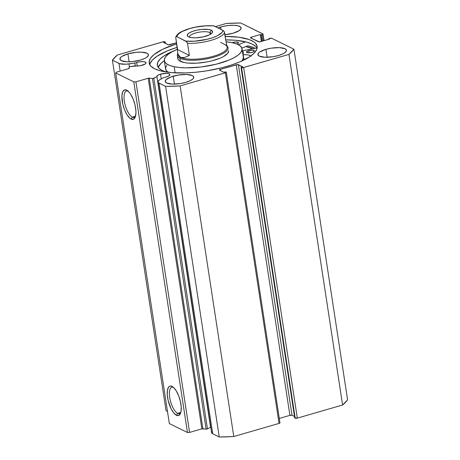 <?xml version="1.0" encoding="UTF-8"?>
<svg xmlns="http://www.w3.org/2000/svg" width="460" height="460" viewBox="0 0 460 460"><rect width="100%" height="100%" fill="white"/><g stroke="black" fill="none" stroke-linecap="round" stroke-linejoin="round"><path stroke-width="0.69" d="M129.697 66.671A0.96 0.293 171.3 0 1 130.099 66.585L140.507 65.653L145.159 64.032L145.987 63.175L145.832 62.416L143.848 61.697L140.409 61.692L136.677 62.393A6.578 1.989 171.3 0 1 146.038 62.807A6.578 1.989 171.3 0 1 142.393 65.211A6.578 1.989 171.3 0 1 135.021 65.878L130.099 66.585A0.96 0.293 171.3 0 0 129.697 66.671L129.162 67.016A0.96 0.293 171.3 0 1 129.697 66.671M137.23 66.004L136.677 62.393L137.23 66.004M134.855 63.06A6.578 1.989 171.3 0 1 136.677 62.393L134.855 63.06L125.913 64.216L119.744 63.71L112.412 60.174L117.403 54.999L163.283 41.745L165.295 42.05L163.587 42.544L168.348 44.81L176.554 42.774L170.096 44.643A1.604 0.483 171.3 0 1 167.975 44.712L163.587 42.544L165.295 42.05L165.519 43.499L165.295 42.05L164.806 41.808A1.604 0.483 171.3 0 0 162.685 41.877L117.403 54.999A94.628 28.612 171.3 0 0 112.412 60.174L118.968 63.405L120.146 71.11L118.968 63.405A11.034 3.335 171.3 0 0 128.978 63.905L129.415 66.775L128.978 63.905L134.855 63.06L135.292 65.912L134.855 63.06M160.517 74.146A6.578 1.989 171.3 0 1 169.878 74.56A6.578 1.989 171.3 0 1 166.232 76.964L168.998 75.785L169.872 74.531L168.55 73.617L166.646 73.364L160.517 74.146L161.247 78.924L160.517 74.146L157.682 75.371L156.906 76.665A6.578 1.989 171.3 0 1 156.877 76.55A6.578 1.989 171.3 0 1 160.517 74.146M210.553 427.271L156.906 76.665L153.168 78.47L148.477 78.194L135.936 81.811L133.808 81.88L115.69 72.95L116.42 72.191L128.926 68.557L129.162 67.016L129.243 68.287A0.96 0.293 171.3 0 1 128.708 68.632L116.42 72.191L115.69 72.95L169.337 423.551L187.461 432.486L169.337 423.551L115.69 72.95L133.808 81.88L135.936 81.811L189.583 432.417L187.461 432.486L133.808 81.88L187.461 432.486L189.583 432.417L201.871 428.858L189.583 432.417L135.936 81.811L148.223 78.252A0.96 0.293 171.3 0 1 149.241 78.148L152.467 78.505L206.12 429.111L201.871 428.858L148.223 78.252L201.871 428.858A0.96 0.293 -8.7 0 1 202.889 428.749L149.241 78.148L202.889 428.749L206.12 429.111A0.96 0.293 -8.7 0 0 207.46 428.881L206.12 429.111L152.467 78.505A0.96 0.293 171.3 0 0 153.807 78.275L156.906 76.665L210.553 427.271L207.46 428.881L153.807 78.275L207.46 428.881L210.553 427.271M177.646 413.35A13.737 5.204 -106.2 0 0 180.768 412.614A13.737 5.204 73.8 0 1 179.486 413.603A13.737 5.204 73.8 0 1 177.646 413.35L180.82 412.43L177.646 413.35A13.737 5.204 73.8 0 1 170.102 399.648A13.737 5.204 73.8 0 1 171.839 387.205A13.737 5.204 73.8 0 1 173.454 387.354A13.737 5.204 -106.2 0 0 169.734 397.71A13.737 5.204 -106.2 0 0 177.646 413.35L176.45 415.271L177.646 413.35M172.023 386.36A15.341 5.807 73.8 0 1 172.626 386.71A15.341 5.807 73.8 0 1 179.814 399.199A15.341 5.807 73.8 0 1 180.412 413.603A15.341 5.807 73.8 0 1 176.45 415.271L173.73 412.913L171.085 408.716L168.13 400.413L167.267 394.772L167.463 390.051L168.693 386.969L169.642 386.204L170.769 385.997L173.368 387.28L176.099 390.62L178.555 395.519L180.343 401.218L181.205 406.858L181.01 411.579L180.515 413.362L178.831 415.432L176.45 415.271A15.341 5.807 73.8 0 1 167.572 397.532A15.341 5.807 73.8 0 1 172.023 386.36L173.213 387.147L172.023 386.36M132.319 117.15A13.737 5.204 -106.2 0 0 135.447 116.414A13.737 5.204 73.8 0 1 134.159 117.403A13.737 5.204 73.8 0 1 132.319 117.15L135.499 116.23L132.319 117.15A13.737 5.204 73.8 0 1 124.781 103.448A13.737 5.204 73.8 0 1 126.517 91.005A13.737 5.204 73.8 0 1 128.127 91.155A13.737 5.204 -106.2 0 0 124.407 101.51A13.737 5.204 -106.2 0 0 132.319 117.15L131.123 119.071L132.319 117.15M126.701 90.16A15.341 5.807 73.8 0 1 127.299 90.511A15.341 5.807 73.8 0 1 134.493 103A15.341 5.807 73.8 0 1 135.09 117.403A15.341 5.807 73.8 0 1 131.123 119.071L129.783 118.157L127.046 114.81L124.597 109.917L122.803 104.213L121.906 96.048L122.636 92.069L124.315 90.005L126.701 90.16L129.421 92.517L130.778 94.421L133.227 99.32L135.021 105.024L135.884 110.659L135.918 113.189L135.194 117.162L133.509 119.232L131.123 119.071A15.341 5.807 73.8 0 1 122.245 101.332A15.341 5.807 73.8 0 1 126.701 90.16L127.886 90.948L126.701 90.16M226.906 66.395A54.613 16.514 171.3 0 1 149.189 62.957A54.613 16.514 171.3 0 1 176.715 43.821L162.667 49.272L154.031 54.573L150.587 58.15L149.166 61.588L149.822 64.762L150.926 66.211L154.623 68.764L160.183 70.777L171.545 72.617L185.627 72.916L195.931 72.237L206.523 70.892L222.036 67.718L231.552 64.963L239.982 61.812L249.883 56.614L254.288 53.026L256.732 49.502L257.111 46.184L255.427 43.188L253.822 41.848L249.165 39.554L238.947 37.225L225.176 36.403A54.613 16.514 171.3 0 1 257.157 46.437A54.613 16.514 171.3 0 1 226.906 66.395M149.701 65.061L150.15 63.365L152.593 59.846L156.998 56.258L166.905 51.06L177.244 47.294A54.613 16.514 -8.7 0 0 149.764 64.647M220.593 27.013A14.432 4.364 171.3 0 1 241.132 27.922A14.432 4.364 171.3 0 1 233.139 33.2L239.211 30.613L241.023 28.733L240.678 27.065L238.228 25.858L234.048 25.3L228.781 25.472L223.215 26.346L217.931 27.905A14.432 4.364 171.3 0 1 220.593 27.013L220.955 29.394L220.593 27.013M265.897 49.346A14.432 4.364 171.3 0 1 286.436 50.261A14.432 4.364 171.3 0 1 278.444 55.533L282.877 53.877L284.516 52.946L286.327 51.071L286.425 50.192L285.005 48.725L279.352 47.633L271.285 48.162L265.897 49.346L259.825 51.934L258.658 52.883L257.911 54.694L259.336 56.16L264.983 57.253L273.05 56.724L278.444 55.533A14.432 4.364 171.3 0 1 257.899 54.625A14.432 4.364 171.3 0 1 265.897 49.346L267.111 57.27L265.897 49.346M127.909 53.86A14.432 4.364 171.3 0 1 148.448 54.769A14.432 4.364 171.3 0 1 140.455 60.047L144.888 58.391L146.527 57.46L148.339 55.579L147.993 53.912L147.016 53.239L141.369 52.147L136.097 52.319L127.909 53.86L121.837 56.448L120.669 57.396L119.922 59.208L121.348 60.674L126.995 61.761L132.267 61.594L140.455 60.047A14.432 4.364 171.3 0 1 119.91 59.139A14.432 4.364 171.3 0 1 127.909 53.86L129.122 61.784L127.909 53.86M173.213 76.199A14.432 4.364 171.3 0 1 193.752 77.107A14.432 4.364 171.3 0 1 185.759 82.38L190.193 80.724L192.993 78.85L193.643 77.918L193.298 76.245L192.32 75.572L186.668 74.48L178.601 75.009L170.827 76.981L165.974 79.729L165.226 81.541L166.652 83.007L172.299 84.099L180.372 83.57L185.759 82.38A14.432 4.364 171.3 0 1 165.215 81.472A14.432 4.364 171.3 0 1 173.213 76.199L174.426 84.117L173.213 76.199M264.046 40.664L263.039 34.08A1.604 0.483 171.3 0 0 262.878 33.913L240.747 23A94.628 28.612 171.3 0 0 226.222 23.477L215.343 26.628L226.222 23.477L240.747 23L263.039 34.074L261.154 34.96L260.314 34.546L251.332 37.145L250.527 37.542L250.602 37.904L259.319 41.877L269.52 39.083L268.68 38.669L269.681 38.381L271.802 38.312L293.934 49.22L288.949 54.401L243.064 67.649L241.052 67.344L242.765 66.849L237.463 64.561L220.282 69.379L219.477 69.776L219.552 70.138L223.945 72.3L225.653 71.806L226.303 72.208L225.906 72.622L180.13 85.922L165.606 86.394L158.47 82.8L158.01 81.449L159.482 79.896L164.065 77.458L166.232 76.964A6.578 1.989 171.3 0 1 164.065 77.458L160.367 79.384A11.034 3.335 171.3 0 0 157.952 81.995L211.606 432.595A11.034 3.335 -8.7 0 0 212.698 433.768L211.594 432.538L211.945 431.543M224.917 34.747L233.139 33.2A14.432 4.364 171.3 0 1 224.917 34.747M167.492 411.481L166.066 410.78L112.412 60.174L166.066 410.78L167.492 411.481M250.447 37.737L250.447 37.731A1.604 0.483 171.3 0 0 250.602 37.904L258.411 41.751A1.604 0.483 171.3 0 0 260.532 41.682L269.52 39.083L268.68 38.669L268.778 39.295L268.68 38.669L269.681 38.381A1.604 0.483 171.3 0 1 271.802 38.312L293.934 49.22L347.587 399.826L293.934 49.22A94.628 28.612 171.3 0 1 288.949 54.401L342.596 405.001A94.628 28.612 -8.7 0 0 347.587 399.826L342.596 405.001L297.315 418.123L294.705 417.95L241.052 67.344L294.705 417.95L295.193 418.192A1.604 0.483 -8.7 0 0 297.315 418.123L243.662 67.516L288.949 54.401L342.596 405.001L297.315 418.123L243.662 67.516A1.604 0.483 171.3 0 1 241.54 67.585L295.193 418.192L241.54 67.585L241.052 67.344L242.765 66.849L238.372 64.688L292.025 415.288L289.904 415.357L279.277 418.433L289.904 415.357L236.25 64.757L289.904 415.357A1.604 0.483 -8.7 0 1 292.025 415.288L238.372 64.688A1.604 0.483 171.3 0 0 236.25 64.757L220.282 69.379L220.466 70.587L220.282 69.379A1.604 0.483 171.3 0 0 219.391 69.966L219.391 69.966A1.604 0.483 171.3 0 0 219.552 70.138L223.945 72.3L225.653 71.806L226.142 72.047A1.604 0.483 171.3 0 1 226.303 72.22A1.604 0.483 171.3 0 1 225.411 72.806L279.065 423.407L233.778 436.523L219.253 437L212.698 433.768L159.051 83.168L165.606 86.394L219.253 437L212.698 433.768L159.051 83.168A11.034 3.335 171.3 0 1 157.952 81.995M294.48 416.501L292.025 415.288L294.48 416.501M279.789 422.654L279.87 423.016L279.065 423.407L233.778 436.523L180.13 85.922L225.411 72.806L279.065 423.407A1.604 0.483 -8.7 0 0 279.95 422.82L226.303 72.22M250.447 37.731A1.604 0.483 171.3 0 1 251.332 37.145L251.516 38.352L251.332 37.145L260.314 34.546L261.372 41.44L260.314 34.546L261.154 34.96L262.114 41.227L261.154 34.96L262.154 34.667L263.108 40.934L262.154 34.667A1.604 0.483 171.3 0 0 263.039 34.08M257.117 48.219A54.613 16.514 -8.7 0 0 225.705 39.882L235.342 40.256L246.698 42.096L252.258 44.108L255.955 46.661L257.059 48.11M255.191 48.3A57.097 17.267 -8.7 0 0 247.739 45.793L241.862 48.127L247.739 45.793L255.208 48.306M252.684 48.794A54.613 16.514 171.3 0 0 245.853 46.54L253 48.944M219.253 437A94.628 28.612 -8.7 0 0 233.778 436.523L180.13 85.922A94.628 28.612 171.3 0 1 165.606 86.394L219.253 437M228.539 50.818A25.662 7.757 171.3 0 1 212.784 60.622A25.662 7.757 171.3 0 1 184.253 62.554L187.916 63.083L196.845 63.169L206.741 61.968L211.577 60.933L220.11 58.19L223.474 56.591L227.769 53.239L228.534 50.778M242.017 48.754A39.295 11.879 171.3 0 0 232.15 42.671L225.998 41.808A39.295 11.879 171.3 0 1 232.15 42.671L236.653 43.947L239.867 45.632L241.672 47.673L242 49.979L240.833 52.463L238.222 55.039L234.261 57.598L229.103 60.047L216.039 64.245L201.02 66.987L186.329 67.856L179.814 67.539L174.196 66.723A39.295 11.879 171.3 0 1 164.329 60.639A39.295 11.879 171.3 0 1 177.543 49.226L172.092 51.796L168.13 54.355L165.514 56.931L164.352 59.42L164.674 61.726L166.48 63.762L169.694 65.452L174.196 66.723L175.133 72.852L174.196 66.723A39.295 11.879 171.3 0 0 217.89 63.773A39.295 11.879 171.3 0 0 242.017 48.754L243.288 57.069A39.295 11.879 -8.7 0 1 241.994 60.921L243.271 58.288L243.282 57.011M164.329 60.639L165.606 68.954A39.295 11.879 -8.7 0 0 167.992 72.249L165.945 70.035L165.623 67.729L166.79 65.245M245.795 46.563A54.533 16.491 171.3 0 1 252.603 48.812L245.795 46.563M177.819 57.782L178.031 59.288L179.21 60.616L184.253 62.554A25.662 7.757 171.3 0 1 177.807 58.581L177.347 55.556A25.662 7.757 171.3 0 1 177.847 53.532A25.662 7.757 -8.7 0 0 179.9 58.282L180.492 57.322A24.863 7.515 171.3 0 1 178.014 54.05M211.008 33.925A10.908 3.3 -8.7 0 0 209.909 32.545L211.347 30.239A12.828 3.881 171.3 0 1 212.152 32.919A12.828 3.881 171.3 0 1 201.066 37.289A12.828 3.881 171.3 0 1 188.531 36.846L191.532 37.645L195.816 37.823L203.182 36.88L209.455 34.816L211.945 33.149L212.612 31.539L211.347 30.239L208.345 29.434L201.641 29.417L196.696 30.199L192.245 31.487L188.962 33.091L187.352 34.759L187.663 36.248L188.531 36.846A12.828 3.881 171.3 0 1 188.094 36.599A12.828 3.881 171.3 0 1 194.856 30.653A12.828 3.881 171.3 0 1 211.347 30.239L209.909 32.545A10.908 3.3 171.3 0 1 210.996 33.706A10.908 3.3 171.3 0 1 211.008 33.925M210.197 34.425L209.909 32.545L210.197 34.425M220.576 42.303L224.698 44.517A24.863 7.515 171.3 0 1 225.544 44.999A24.863 7.515 171.3 0 1 212.445 56.517A24.863 7.515 171.3 0 1 180.492 57.322L179.9 58.282A25.662 7.757 -8.7 0 0 212.031 57.678A25.662 7.757 -8.7 0 0 226.998 46.011A25.662 7.757 171.3 0 1 228.079 47.794A25.662 7.757 171.3 0 1 209.007 58.397A25.662 7.757 171.3 0 1 179.9 58.282L180.36 61.306L179.9 58.282A25.662 7.757 171.3 0 1 177.347 55.556M224.698 44.517L226.711 45.327L224.589 32.585A24.863 7.515 171.3 0 1 187.513 43.32L189.365 55.413L184.328 57.609L180.492 57.322A24.863 7.515 -8.7 0 0 208.696 57.431A24.863 7.515 -8.7 0 0 227.171 47.161L226.878 45.235M177.727 52.756L178.02 54.682A24.863 7.515 -8.7 0 0 180.492 57.322L178.192 54.579L177.727 52.756L175.749 37.519L177.6 49.611L189.365 55.413L187.513 43.32L186.754 41.802L176.922 36.702L176.128 36.558L175.749 37.519L176.128 36.558L176.922 36.702L177.157 35.684L178.934 33.551L182.321 31.412L189.83 28.56L195.891 27.105L205.413 25.881L213.584 25.817L222.95 30.377L213.998 25.967A23.259 7.032 171.3 0 0 189.83 28.56A23.259 7.032 171.3 0 0 176.922 36.702L186.311 41.389L187.513 43.32A24.863 7.515 -8.7 0 0 224.589 32.585L223.824 31.056L222.95 30.377L222.042 32.453L217.551 35.673L212.813 37.645L207.08 39.307L194.459 41.204L185.874 41.118A23.259 7.032 171.3 0 0 210.042 38.525A23.259 7.032 171.3 0 0 222.95 30.377L223.836 31.067M226.711 45.327L224.261 31.671M177.675 52.354L178.192 54.579L179.136 56.252L180.492 57.322L182.235 57.776L184.328 57.609L189.365 55.413L177.6 49.611M175.737 37.105L175.823 36.817M189.491 37.22A10.908 3.3 171.3 0 1 189.434 37.007A10.908 3.3 171.3 0 1 197.541 32.499A10.908 3.3 171.3 0 1 209.909 32.545A10.908 3.3 -8.7 0 0 197.19 32.574A10.908 3.3 -8.7 0 0 189.491 37.22M232.162 42.671A4.008 1.213 171.3 0 1 232.794 42.469L232.846 42.82L232.794 42.469A4.008 1.213 171.3 0 1 238.458 42.734A4.008 1.213 171.3 0 1 236.819 44.011L238.424 42.97L237.676 42.165L235.071 42.05L232.127 42.688M248.762 50.634A4.008 1.213 171.3 0 1 254.432 50.899A4.008 1.213 171.3 0 1 252.172 52.371L253.874 51.658L254.432 50.893L252.5 50.169L248.095 50.847L246.502 52.112L248.434 52.837L252.172 52.371A4.008 1.213 171.3 0 1 246.502 52.112A4.008 1.213 171.3 0 1 248.762 50.634L249.101 52.843L248.762 50.634M166.106 71.984A49.72 15.036 171.3 0 1 157.326 65.216A49.72 15.036 171.3 0 1 174.208 50.703L164.231 55.769L160.12 59.035L157.797 62.249L157.337 65.285L158.769 68.034L162.035 70.386L166.106 71.984M164.341 60.697A49.72 15.036 -8.7 0 0 158.251 67.396L160.816 63.572L164.341 60.697M242.88 50.732L256.962 47.949L242.88 50.732M245.623 41.825L238.366 44.712L245.623 41.825M251.005 56.258L249.032 55.165L247.388 54.832L242.955 54.636L243.259 52.67L242.627 50.847L243.116 54.102L242.627 50.882A39.939 12.075 171.3 0 1 243.231 52.434A39.939 12.075 171.3 0 1 242.949 54.602L242.955 54.636M246.1 59.202L243.863 59.208L242.943 54.619M243.116 54.096L242.621 50.87M245.531 59.185A11.672 3.53 -8.7 0 0 243.863 59.208L243.167 54.677A11.672 3.53 171.3 0 1 250.763 56.005M213.457 25.8C203.906 25.3 194.54 26.68 185.351 29.952C181.171 31.953 178.52 32.2 175.777 36.921"/></g></svg>
